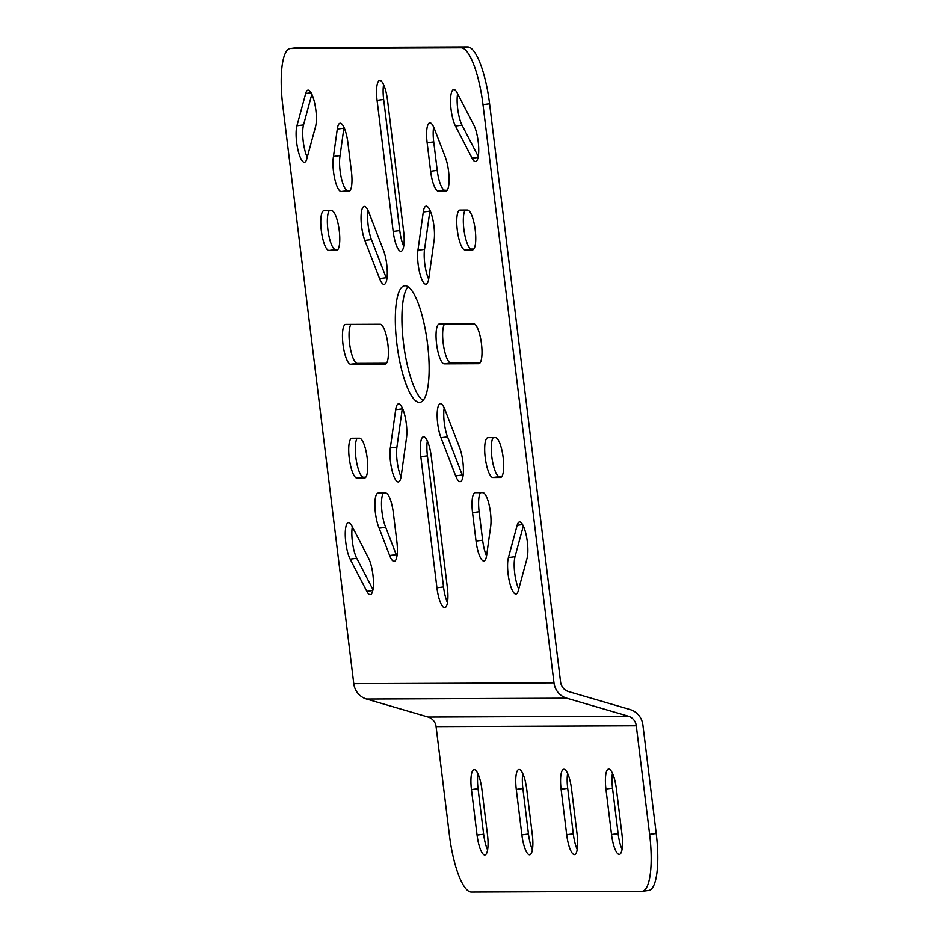 <?xml version="1.0" encoding="UTF-8"?>
<svg xmlns="http://www.w3.org/2000/svg" width="939" height="939" viewBox="0 0 939 939"><rect width="100%" height="100%" fill="white"/><g stroke="black" fill="none" stroke-linecap="round" stroke-linejoin="round"><path stroke-width="1.41" d="M489.583 103.783L482.998 104.652A57.349 14.824 -97.5 0 0 461.072 47.819L467.657 46.95A57.349 14.824 82.5 0 1 489.583 103.783L560.583 681.972A11.468 11.08 89.8 0 0 568.564 691.562L630.116 709.567A18.357 17.724 -90.2 0 1 642.886 724.92L656.22 833.515A57.349 14.824 82.5 0 1 648.743 890.442L642.159 891.311A57.349 14.824 -97.5 0 0 649.624 834.372L656.22 833.515M482.998 104.652L553.987 682.841A18.357 17.724 89.8 0 0 566.757 698.193L628.308 716.187A11.468 11.08 -90.2 0 1 636.29 725.788L649.624 834.372M461.072 47.819L290.738 48.523A57.349 14.824 -97.5 0 0 290.257 48.558A57.349 14.824 -97.5 0 0 282.78 105.485L353.78 683.674A18.357 17.724 89.8 0 0 366.539 699.027L428.102 717.032A11.468 11.08 -90.2 0 1 436.083 726.622L449.417 835.217A57.349 14.824 -97.5 0 0 471.343 892.05L641.666 891.334A57.349 14.824 -97.5 0 0 642.159 891.311M487.517 835.053L481.918 789.535A20.071 5.188 -97.5 0 0 474.078 769.651A20.071 5.188 -97.5 0 0 471.46 789.582L477.059 835.1A20.071 5.188 -97.5 0 0 484.9 854.983A20.071 5.188 -97.5 0 0 487.517 835.053M532.331 834.865L526.744 789.347A20.071 5.188 -97.5 0 0 518.903 769.464A20.071 5.188 -97.5 0 0 516.286 789.394L521.873 834.912A20.071 5.188 -97.5 0 0 529.725 854.795A20.071 5.188 -97.5 0 0 532.331 834.865M577.156 834.677L571.569 789.159A20.071 5.188 -97.5 0 0 563.729 769.276A20.071 5.188 -97.5 0 0 561.111 789.206L566.698 834.724A20.071 5.188 -97.5 0 0 574.551 854.607A20.071 5.188 -97.5 0 0 577.156 834.677M621.982 834.489L616.395 788.971A20.071 5.188 -97.5 0 0 608.554 769.088A20.071 5.188 -97.5 0 0 605.937 789.018L611.524 834.536A20.071 5.188 -97.5 0 0 619.364 854.42A20.071 5.188 -97.5 0 0 621.982 834.489M487.587 849.924A20.071 5.188 82.5 0 1 483.644 834.231L478.057 788.713A20.071 5.188 82.5 0 1 477.986 773.842M532.413 849.736A20.071 5.188 82.5 0 1 528.469 834.043L522.882 788.525A20.071 5.188 82.5 0 1 522.8 773.654M577.239 849.549A20.071 5.188 82.5 0 1 573.295 833.855L567.708 788.337A20.071 5.188 82.5 0 1 567.626 773.466M622.064 849.361A20.071 5.188 82.5 0 1 618.12 833.668L612.521 788.15A20.071 5.188 82.5 0 1 612.451 773.278M423.008 400.495A58.793 15.2 82.5 0 1 403.758 345.165A58.793 15.2 82.5 0 1 408.054 286.735M447.175 190.253L444.898 190.265A20.071 5.188 82.5 0 1 437.222 170.37L433.724 141.918A20.071 5.188 82.5 0 1 433.654 127.047M462.95 476.613A20.071 5.188 82.5 0 1 462.27 474.993L447.551 436.846A20.071 5.188 82.5 0 1 444.217 407.902M386.833 279.329A20.071 5.188 82.5 0 1 386.152 277.709L371.445 239.562A20.071 5.188 82.5 0 1 368.1 210.618M401.059 476.871A20.071 5.188 82.5 0 1 396.927 447.093L402.256 408.864A20.071 5.188 82.5 0 1 402.385 408.078M337.852 249.586L335.575 249.598A20.071 5.188 82.5 0 1 328.31 232.59A20.071 5.188 82.5 0 1 329.296 210.618M501.766 476.613L499.489 476.625A20.071 5.188 82.5 0 1 492.224 459.617A20.071 5.188 82.5 0 1 493.198 437.644M365.799 477.188L363.522 477.188A20.071 5.188 82.5 0 1 356.257 460.192A20.071 5.188 82.5 0 1 357.231 438.208M473.819 249.023L471.542 249.035A20.071 5.188 82.5 0 1 464.277 232.027A20.071 5.188 82.5 0 1 465.251 210.043M428.677 279.153A20.071 5.188 82.5 0 1 424.534 249.363L429.874 211.134A20.071 5.188 82.5 0 1 429.992 210.359M447.457 602.627A20.071 5.188 82.5 0 1 443.525 586.922L427.421 455.861A20.071 5.188 82.5 0 1 427.351 440.978M480.075 362.853L450.849 362.97A20.071 5.188 82.5 0 1 443.584 345.963A20.071 5.188 82.5 0 1 444.558 323.99M350.059 190.652L347.782 190.664A20.071 5.188 82.5 0 1 341.268 177.659A20.071 5.188 82.5 0 1 340.082 155.604L343.874 128.232A20.071 5.188 82.5 0 1 344.003 127.422M372.971 589.622L356.75 558.271A20.071 5.188 82.5 0 1 352.325 526.802M403.7 246.241A20.071 5.188 82.5 0 1 399.768 230.548L383.664 99.475A20.071 5.188 82.5 0 1 383.593 84.604M518.727 589.105A20.071 5.188 82.5 0 1 515.018 556.698L523.328 525.993M307.253 157.329A20.071 5.188 82.5 0 1 303.543 124.922L311.854 94.229M478.256 156.531L462.035 125.18A20.071 5.188 82.5 0 1 457.598 93.7M386.492 363.24L357.266 363.358A20.071 5.188 82.5 0 1 350.001 346.362A20.071 5.188 82.5 0 1 350.986 324.378M486.578 555.911A20.071 5.188 82.5 0 1 482.634 540.207L479.136 511.767A20.071 5.188 82.5 0 1 480.522 492.67M396.927 556.287A20.071 5.188 82.5 0 1 396.235 554.644L385.718 527.319A20.071 5.188 82.5 0 1 381.633 508.069A20.071 5.188 82.5 0 1 383.405 493.081M467.657 46.95L297.334 47.666L290.738 48.523M290.257 48.558L296.841 47.689A57.349 14.824 82.5 0 1 297.334 47.666M419.393 402.373A58.793 15.2 -97.5 0 0 419.897 402.338A58.793 15.2 -97.5 0 0 427.304 342.066A58.793 15.2 -97.5 0 0 404.568 285.761A58.793 15.2 -97.5 0 0 397.033 345.071A58.793 15.2 -97.5 0 0 419.393 402.373M444.863 156.003L434.346 128.69A20.071 5.188 -97.5 0 0 429.745 122.856A20.071 5.188 -97.5 0 0 427.139 142.787L430.625 171.238A20.071 5.188 -97.5 0 0 438.302 191.122L445.779 191.098A20.071 5.188 -97.5 0 0 445.943 191.087A20.071 5.188 -97.5 0 0 449.077 177.729A20.071 5.188 -97.5 0 0 444.863 156.003M459.617 447.668L444.898 409.521A20.071 5.188 -97.5 0 0 440.321 403.711A20.071 5.188 -97.5 0 0 437.163 416.317A20.071 5.188 -97.5 0 0 440.966 437.715L455.673 475.862A20.071 5.188 -97.5 0 0 460.263 481.672A20.071 5.188 -97.5 0 0 463.408 469.066A20.071 5.188 -97.5 0 0 459.617 447.668M364.848 240.431L379.567 278.578A20.071 5.188 -97.5 0 0 384.145 284.376A20.071 5.188 -97.5 0 0 387.291 271.77A20.071 5.188 -97.5 0 0 383.499 250.384L368.781 212.237A20.071 5.188 -97.5 0 0 364.203 206.427A20.071 5.188 -97.5 0 0 361.057 219.033A20.071 5.188 -97.5 0 0 364.848 240.431L371.445 239.562M401.188 476.085L406.517 437.856A20.071 5.188 -97.5 0 0 404.92 415.848A20.071 5.188 -97.5 0 0 398.476 403.887A20.071 5.188 -97.5 0 0 395.671 409.721L390.331 447.95A20.071 5.188 -97.5 0 0 391.927 469.969A20.071 5.188 -97.5 0 0 398.371 481.93A20.071 5.188 -97.5 0 0 401.188 476.085M328.99 250.467L336.455 250.431A20.071 5.188 -97.5 0 0 336.632 250.42A20.071 5.188 -97.5 0 0 339.202 230.172A20.071 5.188 -97.5 0 0 331.573 210.606L324.096 210.629A20.071 5.188 -97.5 0 0 323.932 210.641A20.071 5.188 -97.5 0 0 321.349 230.9A20.071 5.188 -97.5 0 0 328.99 250.467L335.575 249.598M495.475 437.633L488.01 437.656A20.071 5.188 -97.5 0 0 487.834 437.668A20.071 5.188 -97.5 0 0 485.263 457.927A20.071 5.188 -97.5 0 0 492.893 477.493L500.37 477.458A20.071 5.188 -97.5 0 0 500.534 477.446A20.071 5.188 -97.5 0 0 503.116 457.199A20.071 5.188 -97.5 0 0 495.475 437.633M356.937 478.057L364.402 478.033A20.071 5.188 -97.5 0 0 364.578 478.021A20.071 5.188 -97.5 0 0 367.149 457.763A20.071 5.188 -97.5 0 0 359.508 438.196L352.043 438.231A20.071 5.188 -97.5 0 0 351.867 438.243A20.071 5.188 -97.5 0 0 349.296 458.49A20.071 5.188 -97.5 0 0 356.937 478.057L363.522 477.188M467.528 210.031L460.063 210.066A20.071 5.188 -97.5 0 0 459.887 210.078A20.071 5.188 -97.5 0 0 457.316 230.325A20.071 5.188 -97.5 0 0 464.946 249.891L472.423 249.868A20.071 5.188 -97.5 0 0 472.587 249.856A20.071 5.188 -97.5 0 0 475.169 229.597A20.071 5.188 -97.5 0 0 467.528 210.031M423.278 212.003L417.937 250.232A20.071 5.188 -97.5 0 0 419.545 272.24A20.071 5.188 -97.5 0 0 425.989 284.2A20.071 5.188 -97.5 0 0 428.794 278.367L434.135 240.138A20.071 5.188 -97.5 0 0 432.527 218.13A20.071 5.188 -97.5 0 0 426.095 206.169A20.071 5.188 -97.5 0 0 423.278 212.003L429.874 211.134M447.387 587.744L431.294 456.683A20.071 5.188 -97.5 0 0 423.454 436.799A20.071 5.188 -97.5 0 0 420.836 456.718L436.928 587.791A20.071 5.188 -97.5 0 0 444.769 607.674A20.071 5.188 -97.5 0 0 447.387 587.744M473.784 323.861L439.37 324.014A20.071 5.188 -97.5 0 0 439.194 324.025A20.071 5.188 -97.5 0 0 436.623 344.273A20.071 5.188 -97.5 0 0 444.264 363.839L478.679 363.698A20.071 5.188 -97.5 0 0 478.843 363.686A20.071 5.188 -97.5 0 0 481.425 343.428A20.071 5.188 -97.5 0 0 473.784 323.861M341.186 191.533L348.651 191.497A20.071 5.188 -97.5 0 0 348.827 191.486A20.071 5.188 -97.5 0 0 351.444 171.567L347.946 143.115A20.071 5.188 -97.5 0 0 340.106 123.232A20.071 5.188 -97.5 0 0 337.289 129.089L333.486 156.473A20.071 5.188 -97.5 0 0 334.683 178.516A20.071 5.188 -97.5 0 0 341.186 191.533L347.782 190.664M350.165 559.139L366.809 591.312A20.071 5.188 -97.5 0 0 370.295 594.633A20.071 5.188 -97.5 0 0 373.382 580.173A20.071 5.188 -97.5 0 0 368.546 558.153L351.89 525.969A20.071 5.188 -97.5 0 0 348.416 522.647A20.071 5.188 -97.5 0 0 345.329 537.12A20.071 5.188 -97.5 0 0 350.165 559.139L356.75 558.271M377.079 100.344L393.171 231.417A20.071 5.188 -97.5 0 0 401.012 251.3A20.071 5.188 -97.5 0 0 403.629 231.37L387.537 100.297A20.071 5.188 -97.5 0 0 379.696 80.425A20.071 5.188 -97.5 0 0 377.079 100.344L383.664 99.475M517.166 525.288L508.422 557.566A20.071 5.188 -97.5 0 0 509.126 580.232A20.071 5.188 -97.5 0 0 515.981 594.023A20.071 5.188 -97.5 0 0 518.293 590.678L527.037 558.4A20.071 5.188 -97.5 0 0 526.333 535.735A20.071 5.188 -97.5 0 0 519.478 521.943A20.071 5.188 -97.5 0 0 517.166 525.288L522.589 524.572M306.818 158.914L315.563 126.624A20.071 5.188 -97.5 0 0 314.858 103.971A20.071 5.188 -97.5 0 0 308.004 90.167A20.071 5.188 -97.5 0 0 305.691 93.513L296.947 125.791A20.071 5.188 -97.5 0 0 297.651 148.456A20.071 5.188 -97.5 0 0 304.506 162.259A20.071 5.188 -97.5 0 0 306.818 158.914M473.819 125.051L457.176 92.879A20.071 5.188 -97.5 0 0 453.69 89.557A20.071 5.188 -97.5 0 0 450.603 104.029A20.071 5.188 -97.5 0 0 455.438 126.049L472.094 158.222A20.071 5.188 -97.5 0 0 475.58 161.543A20.071 5.188 -97.5 0 0 478.655 147.071A20.071 5.188 -97.5 0 0 473.819 125.051M350.681 364.226L385.096 364.086A20.071 5.188 -97.5 0 0 385.272 364.074A20.071 5.188 -97.5 0 0 387.842 343.827A20.071 5.188 -97.5 0 0 380.201 324.26L345.787 324.401A20.071 5.188 -97.5 0 0 345.622 324.413A20.071 5.188 -97.5 0 0 343.04 344.66A20.071 5.188 -97.5 0 0 350.681 364.226L357.266 363.358M482.799 492.658L475.334 492.693A20.071 5.188 -97.5 0 0 475.157 492.705A20.071 5.188 -97.5 0 0 472.54 512.624L476.038 541.075A20.071 5.188 -97.5 0 0 483.878 560.959A20.071 5.188 -97.5 0 0 486.695 555.102L490.498 527.718A20.071 5.188 -97.5 0 0 489.313 505.675A20.071 5.188 -97.5 0 0 482.799 492.658M379.133 528.188L389.638 555.501A20.071 5.188 -97.5 0 0 394.239 561.334A20.071 5.188 -97.5 0 0 396.845 541.404L393.359 512.964A20.071 5.188 -97.5 0 0 385.683 493.069L378.217 493.092A20.071 5.188 -97.5 0 0 378.041 493.104A20.071 5.188 -97.5 0 0 374.919 506.461A20.071 5.188 -97.5 0 0 379.133 528.188L385.718 527.319M340.082 155.604L333.486 156.473M636.29 725.788L436.083 726.622M553.987 682.841L353.78 683.674M566.757 698.193L366.539 699.027M628.308 716.187L428.102 717.032M396.235 554.644L389.638 555.501M482.634 540.207L476.038 541.075M479.136 511.767L472.54 512.624M478.08 157.435L472.094 158.222M462.035 125.18L455.438 126.049M303.543 124.922L296.947 125.791M311.114 92.797L305.691 93.513M515.018 556.698L508.422 557.566M399.768 230.548L393.171 231.417M372.795 590.525L366.809 591.312M343.874 128.232L337.289 129.089M450.849 362.97L444.264 363.839M443.525 586.922L436.928 587.791M427.421 455.861L420.836 456.718M424.534 249.363L417.937 250.232M471.542 249.035L464.946 249.891M499.489 476.625L492.893 477.493M396.927 447.093L390.331 447.95M402.256 408.864L395.671 409.721M386.152 277.709L379.567 278.578M462.27 474.993L455.673 475.862M447.551 436.846L440.966 437.715M444.898 190.265L438.302 191.122M437.222 170.37L430.625 171.238M433.724 141.918L427.139 142.787M618.12 833.668L611.524 834.536M612.521 788.15L605.937 789.018M573.295 833.855L566.698 834.724M567.708 788.337L561.111 789.206M528.469 834.043L521.873 834.912M522.882 788.525L516.286 789.394M483.644 834.231L477.059 835.1M478.057 788.713L471.46 789.582"/></g></svg>
